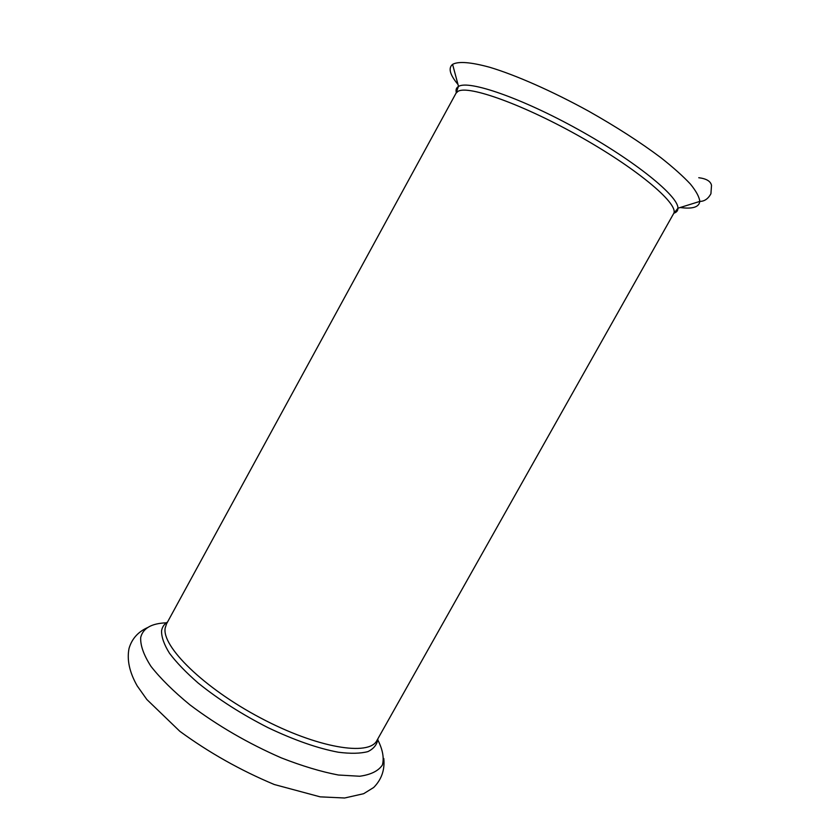 <?xml version="1.0" encoding="UTF-8"?>
<svg xmlns="http://www.w3.org/2000/svg" width="840" height="840" viewBox="0 0 840 840"><rect width="100%" height="100%" fill="white"/><g stroke="black" fill="none" stroke-linecap="round" stroke-linejoin="round"><path stroke-width="1.26" d="M377.895 740.082C382.746 749.742 384.248 758.048 382.389 765.009C378.452 770.931 370.892 774.679 359.709 776.244L338.405 775.016C321.29 771.782 302.232 766.049 281.221 757.848C248.062 743.358 217.644 725.707 189.966 704.875C173.523 691.362 160.524 678.531 150.969 666.361C143.682 654.99 140.259 645.351 140.7 637.455C142.989 628.247 151.536 623.364 166.352 622.818M377.969 738.623C377.244 744.345 373.894 748.671 367.92 751.601C360.433 753.585 350.553 753.795 338.289 752.22C317.835 748.377 294.452 740.208 268.128 727.713C241.773 714.294 218.453 699.405 198.166 683.046C186.071 672.494 176.505 662.561 169.481 653.247C164.062 644.522 161.427 637.056 161.564 630.861C162.172 627.06 164.167 624.11 167.548 621.989M456.026 93.198L457.937 91.392C468.017 84.704 524.286 104.832 582.256 137.886C640.3 170.856 679.791 205.076 673.533 213.77L376.919 740.481C369.201 756.462 317.257 748.073 260.442 717.896C203.553 687.887 161.459 646.254 165.207 627.911L166.53 623.857L456.026 93.198L458.399 86.52C456.298 87.811 455.606 89.849 456.33 92.62M680.179 207.522C692.559 209.191 699.101 207.155 699.794 201.411C699.321 196.98 696.192 191.195 690.417 184.076C683.088 176.253 673.271 167.475 660.965 157.742C640.426 142.338 616.329 126.819 588.683 111.195C552.258 91.172 515.907 75.148 489.689 67.263C470.904 62.15 458.577 61.163 452.718 64.291L452.592 64.376C448.077 68.008 449.82 74.634 457.81 84.252M673.869 213.192C676.61 212.341 677.964 210.683 677.933 208.215C678.573 196.371 635.46 161.217 578.424 129.612C521.43 97.933 468.5 79.79 458.524 86.457L452.592 64.376M147.641 627.564C138.096 631.827 131.901 638.768 129.045 648.396C126.767 659.809 129.476 672.294 137.183 685.86L146.832 699.489L179.823 731.294C208.982 752.609 240.471 770.343 274.27 784.508L320.197 796.856L344.631 798L363.647 793.706L373.695 787.479C381.591 779.468 384.951 769.797 383.786 758.457M698.764 177.723C706.398 178.678 710.65 181.22 711.512 185.357L710.924 193.757C708.141 198.828 704.435 201.38 699.794 201.411L677.933 208.215L673.533 213.77"/></g></svg>
